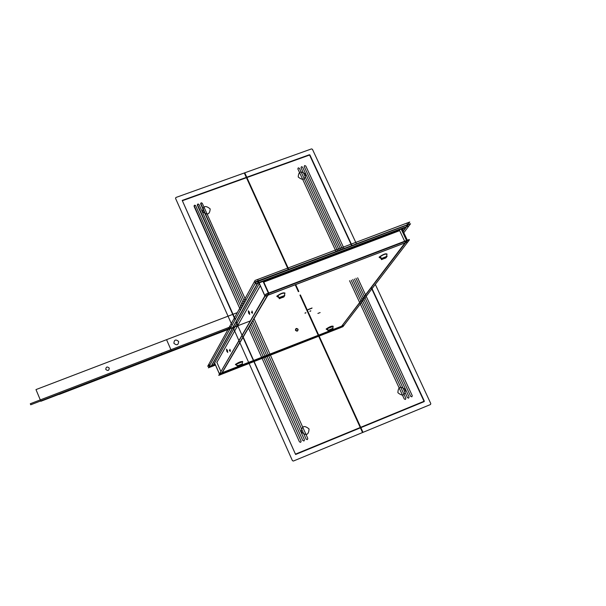 <?xml version="1.0" encoding="UTF-8"?>
<svg xmlns="http://www.w3.org/2000/svg" width="606" height="606" viewBox="0 0 606 606"><rect width="100%" height="100%" fill="white"/><g stroke="black" fill="none" stroke-linecap="round" stroke-linejoin="round"><path stroke-width="0.91" d="M403.816 232.742L410.55 223.743L255.876 282.222L208.373 367.842L215.478 365.07M405.232 227.235L405.914 227.182L403.02 231.06L407.444 225.121M211.895 365.236L212.426 365.168M211.88 365.236L257.724 283.244M257.762 283.184L258.33 282.828L257.762 283.184M258.573 282.729L258.989 282.57M257.399 283.555L406.103 227.28M408.292 226.091L255.558 283.881M259.073 282.54L405.134 227.273L259.073 282.54M258.595 282.729L257.724 283.252M258.8 281.328L211.108 366.638M258.542 281.214L258.095 281.389M212.403 365.176L211.895 365.289M212.751 365.153L211.729 365.282M407.77 224.652L409.732 222.016L255.073 280.442L207.691 366.304L209.456 365.615M210.115 364.691L209.206 365.047L209.115 364.638M215.115 364.251L209.774 366.335M209.525 365.766L209.04 364.676M406.626 223.379L407.149 223.599M407.717 224.811L406.944 223.182M407.823 225.046L403.149 231.325M254.747 282.085L407.74 224.576M258.262 281.086L404.876 225.652M255.353 283.161L254.785 281.896M255.656 283.82L408.421 226.015M407.83 224.773L407.543 224.159M257.989 279.525L257.785 280.04M210.812 366.819L258.459 281.525M258.353 281.29L257.595 279.601M213.607 364.797L260.057 282.154M402.445 229.833L404.043 227.674M260.141 282.002L404.164 227.508M399.665 230.636L404.656 241.264L399.665 230.636L263.792 282.078M260.262 285.737L216.88 362.38L260.262 285.737L216.88 362.38L260.262 285.737L216.88 362.38L220.811 371.281L216.789 362.168M262.921 281.07L268.564 293.569L220.887 374.576L218.743 375.364L266.079 294.455L409.414 239.855L408.05 241.718L265.11 296.205L259.292 283.313M229.916 349.336C230.644 351.7 230.462 352.018 229.371 350.283C230.462 352.018 230.644 351.7 229.916 349.336C230.644 351.7 230.462 352.018 229.371 350.283C230.462 352.018 230.644 351.7 229.916 349.336M252.035 311.007C252.808 313.575 252.596 313.938 251.399 312.105C252.596 313.938 252.808 313.575 252.035 311.007C252.808 313.575 252.596 313.938 251.399 312.105C252.596 313.938 252.808 313.575 252.035 311.007M402.157 229.235L407.353 240.234M340.663 327.581L407.088 240.802L401.377 228.682M406.884 240.415L340.595 327.611M220.925 374.508L268.928 293.433L263.277 280.934M221.235 374.387L340.61 327.657L406.747 240.93L401.028 228.81M340.958 327.467L342.928 326.695L343.897 325.422M214.539 362.949L219.493 374.16L343.973 325.331M219.349 373.804L344.026 325.255L407.868 241.877M264.936 295.781L265.011 296.273L407.967 241.749L265.042 296.319L259.224 283.426M222.023 373.046L341.686 326.18L405.187 242.9L341.686 326.18L405.187 242.9L341.686 326.18L222.023 373.046M405.247 242.817L267.905 295.167L405.247 242.817M267.791 295.274L221.97 373.069L267.791 295.274M379.204 257.08C383.174 254.262 385.795 253.263 387.06 254.081L386.961 254.202C385.772 253.247 383.159 254.255 379.114 257.224L379.492 257.262C382.424 254.921 384.924 253.861 386.976 254.103L386.848 254.346C385.674 253.588 383.242 254.52 379.568 257.133C382.697 254.793 385.166 253.785 386.976 254.103L387.06 254.081C385.795 253.263 383.174 254.262 379.204 257.08L379.636 257.633L379.568 257.133C383.242 254.52 385.674 253.588 386.848 254.346C385.674 253.588 383.242 254.52 379.568 257.133L379.204 257.08C383.174 254.262 385.795 253.263 387.06 254.081L387.06 254.081C385.795 253.263 383.174 254.262 379.204 257.08L381.697 258.588L386.605 256.512L381.697 258.588L386.605 256.512L381.697 258.588L379.204 257.08C383.174 254.262 385.795 253.263 387.06 254.081L386.969 254.134M241.976 364.562L238.014 366.039L235.454 364.471C238.681 362.199 241.082 361.259 242.665 361.653L235.408 364.577C238.696 362.168 241.09 361.237 242.582 361.767L242.514 361.805M333.065 326.384L333.179 326.248C331.899 325.755 329.573 326.664 326.202 328.982C329.573 326.664 331.899 325.755 333.179 326.248L333.065 326.376C331.914 325.725 329.596 326.634 326.126 329.088L332.989 326.49C331.8 326.028 329.641 326.869 326.52 329.02C329.225 327.073 331.414 326.18 333.073 326.323L333.179 326.248C331.899 325.755 329.573 326.664 326.202 328.982L326.52 329.02C329.641 326.869 331.8 326.028 332.989 326.49C331.8 326.028 329.641 326.869 326.52 329.02L326.202 328.982C329.573 326.664 331.899 325.755 333.179 326.248L333.179 326.248C331.899 325.755 329.573 326.664 326.202 328.982L328.391 330.308L332.739 328.497L328.354 330.338M284.828 293.281L284.994 293.069C283.343 292.372 280.623 293.41 276.851 296.175C280.623 293.41 283.343 292.372 284.994 293.069L284.994 293.069C283.343 292.372 280.623 293.41 276.851 296.175L277.222 296.228C280.336 293.849 282.873 292.834 284.843 293.168L284.775 293.342C283.237 292.698 280.722 293.66 277.222 296.228L277.351 296.675L277.222 296.228C280.722 293.66 283.237 292.698 284.775 293.342C283.237 292.698 280.722 293.66 277.222 296.228L276.851 296.175C280.623 293.41 283.343 292.372 284.994 293.069L284.843 293.175C282.616 292.918 280.055 293.978 277.169 296.357L276.775 296.319C280.654 293.372 283.358 292.342 284.888 293.213L284.835 293.243M308.083 309.605L312.007 308.09L308.083 309.605M305.03 313.196L305.735 312.923M309.916 311.31L310.62 311.037M317.892 313.438L320.135 312.567L317.892 313.438M279.866 297.834L276.95 296.039L279.389 297.713L284.426 295.584L279.351 297.751M284.222 296.349L279.767 298.197L284.373 296.114L279.76 297.963L276.95 296.039L279.389 297.713L284.426 295.584L279.411 297.97L277.578 296.682M279.82 297.804L277.495 295.91M284.373 296.107L279.714 298.076M279.677 298.046L276.957 296.281M283.903 296.395L280.123 297.841M283.949 296.349L280.169 297.766M279.411 297.652L284.426 295.584M281.987 297.682L283.881 296.955L284.82 295.433L280.192 297.205L279.26 298.72L281.199 297.985M282.919 296.743L281.146 297.485L282.919 296.743M281.169 297.516L282.752 296.91M282.911 296.652L281.328 297.258M284.388 295.531L284.661 295.084M279.593 298.182L279.101 298.372L279.366 297.94M219.016 374.894L265.913 294.099L409.247 239.514L408.808 240.09M386.575 256.452L386.923 255.99M381.856 259.065L381.28 259.285L381.621 258.83M383.401 258.414L384.924 257.83M384.068 258.626L385.886 257.929L387.09 256.33L382.628 258.035L381.439 259.633L383.31 258.913M382.416 258.686L386.098 257.277L382.416 258.686M385.113 257.656L383.409 258.308L385.113 257.656M386.052 257.323L382.409 258.724M386.636 256.376L381.651 258.633M386.348 257.292L382 258.951M381.962 258.929L379.265 257.194M382.189 258.701L386.537 257.042M382.151 258.679L379.886 256.8M386.469 257.141L382.038 259.103L386.469 257.141M382.469 258.641L386.113 257.247M381.735 258.527L379.568 257.133M385.128 257.565L383.598 258.148M235.469 364.554L237.923 366.138L237.491 366.312L242.15 363.964L237.658 365.85M240.794 364.873L239.249 365.547L240.673 365.07M240.09 365.66L241.711 365.024L242.438 363.85L238.347 365.448L237.628 366.622L239.287 365.971M238.34 365.903L241.688 364.615M238.097 365.941L242.059 364.456L237.984 366.122M237.946 366.1L235.582 364.547M235.454 364.471C238.681 362.199 241.082 361.259 242.665 361.653L242.665 361.653C241.082 361.259 238.681 362.199 235.454 364.471L235.787 364.509C238.476 362.547 240.718 361.638 242.514 361.782L242.468 361.896C240.999 361.532 238.772 362.403 235.787 364.509L235.787 364.509C238.772 362.403 240.999 361.532 242.468 361.896C240.999 361.532 238.772 362.403 235.787 364.509L235.454 364.471C238.681 362.199 241.082 361.259 242.665 361.653L242.665 361.653C241.082 361.259 238.681 362.199 235.454 364.471L237.688 365.819L242.15 363.964L237.688 365.819L235.537 364.357L238.022 366.198L242.089 364.388M238.06 365.91L235.711 364.183M242.665 361.653L242.218 363.57L242.582 361.381M238.378 365.865L241.718 364.554M239.241 365.592L240.809 364.933L239.393 365.418M326.172 329.119L328.596 330.641L328.088 330.831L328.346 330.482M329.914 330.118L331.27 329.588M330.618 330.202L332.186 329.588L333.111 328.346L329.149 329.899L328.225 331.141L329.838 330.505M329.035 330.384L332.3 329.103L329.035 330.384M331.429 329.384L330.073 329.914M332.262 329.141L329.02 330.414M332.535 329.103L328.672 330.611M328.634 330.588L326.278 329.066M326.202 328.982L328.717 330.528L332.686 328.884L328.694 330.702L326.293 328.869L328.391 330.308L332.77 328.316M328.778 330.391L326.778 328.763M328.816 330.414L332.679 328.884M332.633 328.982L328.694 330.702L332.633 328.982M329.073 330.346L332.308 329.081M328.422 330.255L326.52 329.02M214.592 362.865L219.539 374.076L344.049 325.301L219.516 374.038M226.674 350.897L227.742 352.457L227.197 349.973L227.742 352.457L227.371 350.321L227.742 352.457L226.826 351.268L227.75 352.457L227.379 350.321L227.742 352.457L226.674 350.897M227.379 350.321L226.455 349.139L226.992 351.616L226.455 349.139L226.826 351.268L226.455 349.139L227.379 350.321M227.523 350.7L226.455 349.139L226.841 351.268L226.462 349.132L227.523 350.7M248.513 312.749L249.672 314.385L249.119 311.681L249.672 314.385L249.301 312.052L249.672 314.385L248.68 313.15L249.68 314.385L249.316 312.045L249.687 314.385L248.513 312.749M249.316 312.045L248.316 310.81L248.854 313.522L248.308 310.81L248.68 313.15L248.308 310.81L249.316 312.045M249.467 312.454L248.308 310.81L248.687 313.143L248.308 310.81L249.467 312.454M268.905 293.38L268.367 293.168L268.912 293.38L220.978 374.425M268.852 293.402L268.405 293.221M308.037 309.719L311.893 308.234M312.06 307.992L308.196 309.484M305.886 312.711L305.174 312.984M310.772 310.817L310.06 311.09M405.922 227.159L403.02 231.06L405.922 227.159M430.48 404.535L293.38 461.045L292.41 460.643L233.037 327.391L292.41 460.643L233.037 327.391L292.41 460.643L293.38 461.045L292.41 460.643L293.38 461.045L430.48 404.535L293.38 461.045L430.48 404.535L430.805 403.611L430.48 404.535M232.151 325.414L175.535 198.351L175.914 197.48L311.522 148.902L312.438 149.296L356.298 243.529L312.438 149.296L356.298 243.529L312.438 149.296L311.522 148.902L312.438 149.296L311.522 148.902L175.914 197.48L311.522 148.902L175.914 197.48L175.535 198.351L175.914 197.48L175.535 198.351L232.151 325.414M375.319 284.388L430.805 403.611L375.319 284.388M272.155 232.969L245.036 173.452L288.623 269.109L245.036 173.452L288.623 269.109L245.036 173.452L288.623 269.109L272.155 232.969L271.7 233.136L272.155 232.969M289.501 271.034L289.827 271.753L289.501 271.034M295.698 284.631L298.819 291.486L295.698 284.631M300.394 294.948L334.232 369.205L333.77 369.395L299.94 295.122L362.236 431.866L299.94 295.122L362.236 431.866L299.94 295.122L362.236 431.866L299.94 295.122L333.77 369.395L334.232 369.205L333.77 369.395L334.232 369.205L333.77 369.395L334.232 369.205L333.77 369.395L334.232 369.205L300.394 294.948L362.699 431.677L362.236 431.866L299.94 295.122L362.236 431.866L362.699 431.677L362.236 431.866L362.699 431.677L362.236 431.866L362.699 431.677L362.236 431.866L362.699 431.677L300.394 294.948M298.357 291.66L295.236 284.812L298.357 291.66M289.365 271.927L289.039 271.208L289.365 271.927M288.168 269.284L244.582 173.611L245.036 173.452L288.623 269.109L245.036 173.452L244.582 173.611L245.036 173.452L244.582 173.611L245.036 173.452L244.582 173.611L245.036 173.452L244.582 173.611L288.168 269.284M409.065 396.991L354.419 279.018L409.065 396.991L354.419 279.018L409.065 396.991L408.649 398.15L407.459 397.65L408.649 398.15L409.065 396.991L408.649 398.15L407.459 397.65L408.649 398.15L409.065 396.991M340.716 249.422L302.621 167.188L301.47 166.688L301.03 167.756L339.118 250.028L301.03 167.756L339.118 250.028L301.03 167.756L301.47 166.688L302.621 167.188L301.47 166.688L301.03 167.756L301.47 166.688L302.621 167.188L340.716 249.422M352.753 279.472L407.459 397.65L352.753 279.472M405.853 398.309L351.23 280.245L405.853 398.309L351.23 280.245L405.853 398.309L405.437 399.46L404.247 398.96L405.437 399.46L405.853 398.309L405.437 399.46L404.247 398.96L405.437 399.46L405.853 398.309M337.519 250.626L299.44 168.332L298.288 167.839L297.849 168.907L335.929 251.232L297.849 168.907L335.929 251.232L297.849 168.907L298.288 167.839L299.44 168.332L298.288 167.839L297.849 168.907L298.288 167.839L299.44 168.332L337.519 250.626M349.556 280.699L404.247 398.96L349.556 280.699M301.121 441.168L249.642 326.172L301.121 441.168L249.642 326.172L301.121 441.168L300.667 442.357L299.455 441.85L300.667 442.357L301.121 441.168L300.667 442.357L299.455 441.85L300.667 442.357L301.121 441.168M241.65 308.318L195.73 205.76L194.549 205.252L194.079 206.351L240.574 310.257L194.109 205.616L194.943 205.207L195.73 205.76L194.549 205.252L194.079 206.351L194.549 205.252L195.73 205.76L241.65 308.318M248.536 328.051L299.455 441.85L248.536 328.051M304.454 439.804L251.846 322.422L304.454 439.804L251.846 322.422L304.454 439.804L304.007 440.994L302.788 440.486L304.007 440.994L304.454 439.804L304.007 440.994L302.788 440.486L304.007 440.994L304.454 439.804M243.794 304.447L199.033 204.563L197.851 204.063L197.382 205.161L242.726 306.386L197.412 204.427L198.245 204.017L199.033 204.563L197.851 204.063L197.382 205.161L197.851 204.063L199.033 204.563L243.794 304.447M250.748 324.293L302.788 440.486L250.748 324.293M307.787 438.441L254.058 318.68L307.787 438.441L254.058 318.68L307.787 438.441L307.333 439.63L306.121 439.123L307.333 439.63L307.787 438.441L307.333 439.63L306.121 439.123L307.333 439.63L307.787 438.441M245.938 300.591L202.328 203.381L201.147 202.874L200.677 203.972L244.869 302.515L200.707 203.237L201.54 202.828L202.328 203.381L201.147 202.874L200.677 203.972L201.147 202.874L202.328 203.381L245.938 300.591M252.952 320.551L306.121 439.123L252.952 320.551M410.671 396.332L411.853 396.832L412.269 395.68L357.616 277.79L412.269 395.68L357.616 277.79L412.269 395.68L411.853 396.832L410.671 396.332L411.853 396.832L412.269 395.68L411.853 396.832L410.671 396.332L355.942 278.245L410.671 396.332M343.905 248.218L305.803 166.036L304.644 165.544L304.212 166.612L342.307 248.816L304.212 166.612L342.307 248.816L304.212 166.612L304.644 165.544L305.803 166.036L304.644 165.544L304.212 166.612L304.644 165.544L305.803 166.036L343.905 248.218M59.229 394.423L237.696 325.604L40.867 401.278L35.974 389.59L237.302 312.643L35.974 389.59L237.302 312.643L35.974 389.59L237.302 312.643L35.974 389.59L237.302 312.643L35.974 389.59L40.867 401.278L35.974 389.59L40.867 401.278L35.974 389.59L40.867 401.278L35.974 389.59L40.867 401.278L237.696 325.604L171.521 351.048L166.552 339.678L237.302 312.643L166.552 339.678L171.521 351.048L166.552 339.678L171.521 351.048L166.552 339.678L171.521 351.048L166.552 339.678L171.521 351.048L237.696 325.604L40.867 401.278L250.202 320.983L59.229 394.423M161.378 353.381L30.3 403.74L231.303 326.513L161.378 353.381L161.817 354.389L161.378 353.381M230.485 327.99L30.732 404.778L30.3 403.74L231.303 326.513L30.3 403.74L30.732 404.778L30.3 403.74L30.732 404.778L230.485 327.99M216.88 362.38L220.811 371.281M424.336 401.149L295.607 454.485L236.075 321.968L295.607 454.485L424.17 401.611L371.41 287.274L424.336 401.149M235.181 319.96L182.217 200.412L309.893 154.924L351.859 245.21L309.431 154.727L182.217 200.412L235.181 319.96M424.018 401.286L371.152 287.532L424.018 401.286L371.152 287.532L424.018 401.286L295.455 454.144L424.018 401.286L295.455 454.144L424.018 401.286L295.455 454.144L243.104 336.83L295.455 454.144L243.104 336.83L295.455 454.144L243.104 336.83L295.455 454.144L424.018 401.286L371.152 287.532L424.018 401.286M351.541 245.332L309.575 155.038L182.361 200.73L235.401 319.574L182.361 200.73L235.401 319.574L182.361 200.73L309.575 155.038L182.361 200.73L309.575 155.038L351.541 245.332M236.295 321.581L237.749 324.839L236.295 321.581M109.254 368.077C107.164 366.35 106.005 366.789 105.777 369.41C107.868 371.145 109.027 370.698 109.254 368.077C107.164 366.35 106.005 366.789 105.777 369.41C107.868 371.145 109.027 370.698 109.254 368.077C107.164 366.35 106.005 366.789 105.777 369.41C107.868 371.145 109.027 370.698 109.254 368.077C107.164 366.35 106.005 366.789 105.777 369.41C107.868 371.145 109.027 370.698 109.254 368.077C107.164 366.35 106.005 366.789 105.777 369.41C107.868 371.145 109.027 370.698 109.254 368.077C107.164 366.35 106.005 366.789 105.777 369.41C107.868 371.145 109.027 370.698 109.254 368.077C107.164 366.35 106.005 366.789 105.777 369.41C107.868 371.145 109.027 370.698 109.254 368.077C107.164 366.35 106.005 366.789 105.777 369.41C107.868 371.145 109.027 370.698 109.254 368.077M234.196 318.271L233.31 319.877L234.196 318.271M340.587 327.611L406.724 240.877M210.176 208.896C205.517 205.07 202.98 205.987 202.571 211.653C207.237 215.478 209.774 214.562 210.176 208.896C205.517 205.07 202.98 205.987 202.571 211.653C207.237 215.478 209.774 214.562 210.176 208.896C205.517 205.07 202.98 205.987 202.571 211.653C207.237 215.478 209.774 214.562 210.176 208.896C205.517 205.07 202.98 205.987 202.571 211.653C207.237 215.478 209.774 214.562 210.176 208.896M405.316 389.681C400.581 385.795 398.112 386.802 397.9 392.711C402.642 396.597 405.111 395.589 405.316 389.681C400.581 385.795 398.112 386.802 397.9 392.711C402.642 396.597 405.111 395.589 405.316 389.681C400.581 385.795 398.112 386.802 397.9 392.711C402.642 396.597 405.111 395.589 405.316 389.681C400.581 385.795 398.112 386.802 397.9 392.711C402.642 396.597 405.111 395.589 405.316 389.681M309.037 428.934C304.235 424.973 301.682 426.01 301.364 432.063C306.174 436.032 308.734 434.987 309.037 428.934C304.235 424.973 301.682 426.01 301.364 432.063C306.174 436.032 308.734 434.987 309.037 428.934C304.235 424.973 301.682 426.01 301.364 432.063C306.174 436.032 308.734 434.987 309.037 428.934C304.235 424.973 301.682 426.01 301.364 432.063C306.174 436.032 308.734 434.987 309.037 428.934M305.575 174.331C300.985 170.574 298.531 171.46 298.228 176.997C302.826 180.755 305.28 179.868 305.575 174.331C300.985 170.574 298.531 171.46 298.228 176.997C302.826 180.755 305.28 179.868 305.575 174.331C300.985 170.574 298.531 171.46 298.228 176.997C302.826 180.755 305.28 179.868 305.575 174.331C300.985 170.574 298.531 171.46 298.228 176.997C302.826 180.755 305.28 179.868 305.575 174.331M304.969 313.135L305.947 312.757L304.969 313.135M309.848 311.249L310.825 310.87L309.848 311.249M297.917 329.346L296.251 328.641L295.622 330.232L297.296 330.937L298.031 329.884L297.576 328.891L296.251 328.641L295.554 329.422L295.766 330.482L296.743 331.02L297.894 330.406L297.917 329.346M284.994 293.069C283.343 292.372 280.623 293.41 276.851 296.175M235.401 319.574L182.361 200.73L309.575 155.038L182.361 200.73L235.401 319.574M295.463 330.3C297.099 331.649 297.97 331.308 298.084 329.278C296.448 327.929 295.569 328.27 295.463 330.3C297.099 331.649 297.97 331.308 298.084 329.278C296.448 327.929 295.569 328.27 295.463 330.3M382.06 258.838L379.311 256.952L382.06 258.838M235.787 364.509L237.688 365.819L242.15 363.964M331.421 329.452L329.891 330.103L331.421 329.452M333.179 326.248L332.8 328.111M178.649 341.481C175.755 339.087 174.172 339.693 173.899 343.299C176.8 345.693 178.384 345.087 178.649 341.481C175.755 339.087 174.172 339.693 173.899 343.299C176.8 345.693 178.384 345.087 178.649 341.481C175.755 339.087 174.172 339.693 173.899 343.299C176.8 345.693 178.384 345.087 178.649 341.481C175.755 339.087 174.172 339.693 173.899 343.299C176.8 345.693 178.384 345.087 178.649 341.481M279.639 298.114L276.866 296.372M284.532 295.13L284.843 293.183M386.681 256.08L386.976 254.111M381.894 259.02L379.159 257.345"/></g></svg>
